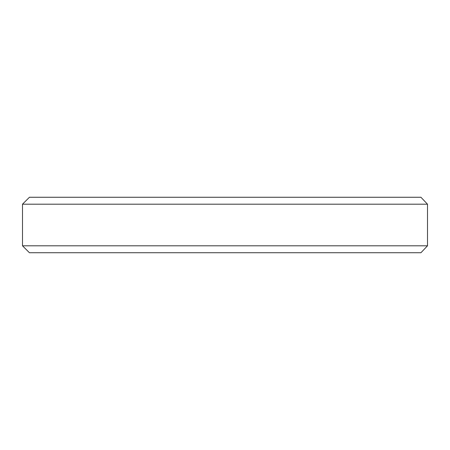 <?xml version="1.0" encoding="UTF-8"?>
<svg xmlns="http://www.w3.org/2000/svg" width="450" height="450" viewBox="0 0 450 450"><rect width="100%" height="100%" fill="white"/><g stroke="black" fill="none" stroke-linecap="round" stroke-linejoin="round"><path stroke-width="0.67" d="M22.5 204.199L427.5 204.199L427.5 245.801L427.5 204.199L420.936 197.263L29.436 197.263L22.5 204.199L22.5 245.801L427.5 245.801L420.936 252.737L29.436 252.737L22.5 245.801"/></g></svg>
